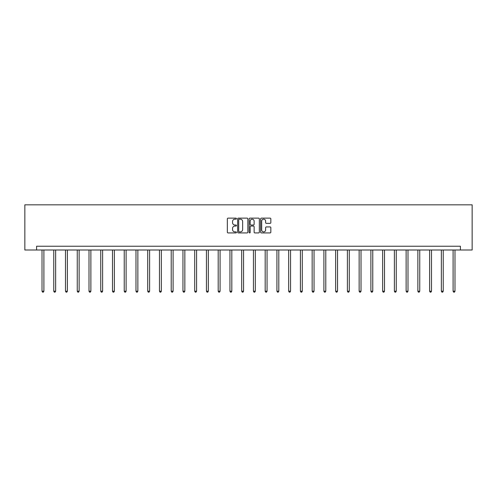 <?xml version="1.0" encoding="UTF-8"?>
<svg xmlns="http://www.w3.org/2000/svg" width="497" height="497" viewBox="0 0 497 497"><rect width="100%" height="100%" fill="white"/><g stroke="black" fill="none" stroke-linecap="round" stroke-linejoin="round"><path stroke-width="0.75" d="M236.454 218.655A0.516 0.516 0 0 0 235.938 218.14L228.086 218.14A0.739 0.739 0 0 0 227.346 218.879L227.346 232.18A0.739 0.739 0 0 0 228.086 232.919L235.938 232.919A0.516 0.516 0 0 0 236.454 232.403A0.516 0.516 0 0 0 235.938 231.882L234.919 231.882A2.367 2.367 0 0 1 232.553 229.521L232.553 228.409A2.367 2.367 0 0 1 234.919 226.048L235.938 226.048A0.516 0.516 0 0 0 236.454 225.526A0.516 0.516 0 0 0 235.938 225.011L234.919 225.011A2.367 2.367 0 0 1 232.553 222.65L232.553 221.538A2.367 2.367 0 0 1 234.919 219.171L235.938 219.171A0.516 0.516 0 0 0 236.454 218.655M270.101 223.352A0.739 0.739 0 0 0 270.834 222.613L270.834 218.879A0.739 0.739 0 0 0 270.101 218.14L261.379 218.14A0.739 0.739 0 0 0 260.639 218.879L260.639 232.18A0.739 0.739 0 0 0 261.379 232.919L270.101 232.919A0.739 0.739 0 0 0 270.834 232.18L270.834 227.669A0.739 0.739 0 0 0 270.101 226.93L266.367 226.93A0.739 0.739 0 0 0 265.628 227.669L265.628 229.906A1.976 1.976 0 0 1 263.652 231.882A1.976 1.976 0 0 1 261.671 229.906L261.671 221.153A1.976 1.976 0 0 1 263.652 219.171A1.976 1.976 0 0 1 265.628 221.153L265.628 222.613A0.739 0.739 0 0 0 266.367 223.352L270.101 223.352M460.402 249.997L472.15 249.997L472.15 204.826L24.85 204.826L24.85 249.997L460.402 249.997L460.402 246.232L36.598 246.232L36.598 249.997M247.854 218.879A0.739 0.739 0 0 0 247.115 218.14L238.392 218.14A0.739 0.739 0 0 0 237.653 218.879L237.653 232.18A0.739 0.739 0 0 0 238.392 232.919L247.115 232.919A0.739 0.739 0 0 0 247.854 232.18L247.854 218.879M249.885 218.14L258.608 218.14A0.739 0.739 0 0 1 259.347 218.879L259.347 232.18A0.739 0.739 0 0 1 258.608 232.919L254.874 232.919A0.739 0.739 0 0 1 254.135 232.18L254.135 226.787A0.739 0.739 0 0 0 253.395 226.048L250.923 226.048A0.739 0.739 0 0 0 250.184 226.787L250.184 232.403A0.516 0.516 0 0 1 249.662 232.919A0.516 0.516 0 0 1 249.146 232.403L249.146 218.879A0.739 0.739 0 0 1 249.885 218.14M239.206 219.171A0.516 0.516 0 0 0 238.69 219.693L238.69 231.366A0.516 0.516 0 0 0 239.206 231.882L240.281 231.882A2.367 2.367 0 0 0 242.642 229.521L242.642 221.538A2.367 2.367 0 0 0 240.281 219.171L239.206 219.171M254.135 221.19A1.976 1.976 0 0 0 252.159 219.208A1.976 1.976 0 0 0 250.184 221.19L250.184 224.271A0.739 0.739 0 0 0 250.923 225.011L253.395 225.011A0.739 0.739 0 0 0 254.135 224.271L254.135 221.19M42.015 249.997L42.015 291.199L43.898 291.199L43.898 249.997M43.898 291.199L43.332 292.174L42.58 292.174L42.015 291.199M53.763 249.997L53.763 291.199L55.645 291.199L55.645 249.997M55.645 291.199L55.08 292.174L54.328 292.174L53.763 291.199M65.505 249.997L65.505 291.199L67.387 291.199L67.387 249.997M67.387 291.199L66.822 292.174L66.07 292.174L65.505 291.199M77.252 249.997L77.252 291.199L79.135 291.199L79.135 249.997M79.135 291.199L78.569 292.174L77.818 292.174L77.252 291.199M89 249.997L89 291.199L90.883 291.199L90.883 249.997M90.883 291.199L90.317 292.174L89.559 292.174L89 291.199M100.742 249.997L100.742 291.199L102.624 291.199L102.624 249.997M102.624 291.199L102.059 292.174L101.307 292.174L100.742 291.199M112.49 249.997L112.49 291.199L114.372 291.199L114.372 249.997M114.372 291.199L113.807 292.174L113.055 292.174L112.49 291.199M124.231 249.997L124.231 291.199L126.114 291.199L126.114 249.997M126.114 291.199L125.548 292.174L124.797 292.174L124.231 291.199M135.979 249.997L135.979 291.199L137.862 291.199L137.862 249.997M137.862 291.199L137.296 292.174L136.545 292.174L135.979 291.199M147.721 249.997L147.721 291.199L149.603 291.199L149.603 249.997M149.603 291.199L149.044 292.174L148.286 292.174L147.721 291.199M159.469 249.997L159.469 291.199L161.351 291.199L161.351 249.997M161.351 291.199L160.786 292.174L160.034 292.174L159.469 291.199M171.216 249.997L171.216 291.199L173.099 291.199L173.099 249.997M173.099 291.199L172.534 292.174L171.782 292.174L171.216 291.199M182.958 249.997L182.958 291.199L184.841 291.199L184.841 249.997M184.841 291.199L184.275 292.174L183.523 292.174L182.958 291.199M194.706 249.997L194.706 291.199L196.588 291.199L196.588 249.997M196.588 291.199L196.023 292.174L195.271 292.174L194.706 291.199M206.448 249.997L206.448 291.199L208.33 291.199L208.33 249.997M208.33 291.199L207.771 292.174L207.013 292.174L206.448 291.199M218.195 249.997L218.195 291.199L220.078 291.199L220.078 249.997M220.078 291.199L219.512 292.174L218.761 292.174L218.195 291.199M229.943 249.997L229.943 291.199L231.826 291.199L231.826 249.997M231.826 291.199L231.26 292.174L230.509 292.174L229.943 291.199M241.685 249.997L241.685 291.199L243.567 291.199L243.567 249.997M243.567 291.199L243.002 292.174L242.25 292.174L241.685 291.199M253.433 249.997L253.433 291.199L255.315 291.199L255.315 249.997M255.315 291.199L254.75 292.174L253.998 292.174L253.433 291.199M265.174 249.997L265.174 291.199L267.057 291.199L267.057 249.997M267.057 291.199L266.491 292.174L265.74 292.174L265.174 291.199M276.922 249.997L276.922 291.199L278.805 291.199L278.805 249.997M278.805 291.199L278.239 292.174L277.488 292.174L276.922 291.199M288.67 249.997L288.67 291.199L290.552 291.199L290.552 249.997M290.552 291.199L289.987 292.174L289.229 292.174L288.67 291.199M300.412 249.997L300.412 291.199L302.294 291.199L302.294 249.997M302.294 291.199L301.729 292.174L300.977 292.174L300.412 291.199M312.159 249.997L312.159 291.199L314.042 291.199L314.042 249.997M314.042 291.199L313.477 292.174L312.725 292.174L312.159 291.199M323.901 249.997L323.901 291.199L325.783 291.199L325.783 249.997M325.783 291.199L325.218 292.174L324.466 292.174L323.901 291.199M335.649 249.997L335.649 291.199L337.531 291.199L337.531 249.997M337.531 291.199L336.966 292.174L336.214 292.174L335.649 291.199M347.397 249.997L347.397 291.199L349.279 291.199L349.279 249.997M349.279 291.199L348.714 292.174L347.956 292.174L347.397 291.199M359.138 249.997L359.138 291.199L361.021 291.199L361.021 249.997M361.021 291.199L360.455 292.174L359.704 292.174L359.138 291.199M370.886 249.997L370.886 291.199L372.769 291.199L372.769 249.997M372.769 291.199L372.203 292.174L371.452 292.174L370.886 291.199M382.628 249.997L382.628 291.199L384.51 291.199L384.51 249.997M384.51 291.199L383.945 292.174L383.193 292.174L382.628 291.199M394.376 249.997L394.376 291.199L396.258 291.199L396.258 249.997M396.258 291.199L395.693 292.174L394.941 292.174L394.376 291.199M406.117 249.997L406.117 291.199L408 291.199L408 249.997M408 291.199L407.441 292.174L406.683 292.174L406.117 291.199M417.865 249.997L417.865 291.199L419.748 291.199L419.748 249.997M419.748 291.199L419.182 292.174L418.431 292.174L417.865 291.199M429.613 249.997L429.613 291.199L431.495 291.199L431.495 249.997M431.495 291.199L430.93 292.174L430.178 292.174L429.613 291.199M441.355 249.997L441.355 291.199L443.237 291.199L443.237 249.997M443.237 291.199L442.672 292.174L441.92 292.174L441.355 291.199M453.102 249.997L453.102 291.199L454.985 291.199L454.985 249.997M454.985 291.199L454.42 292.174L453.668 292.174L453.102 291.199"/></g></svg>
